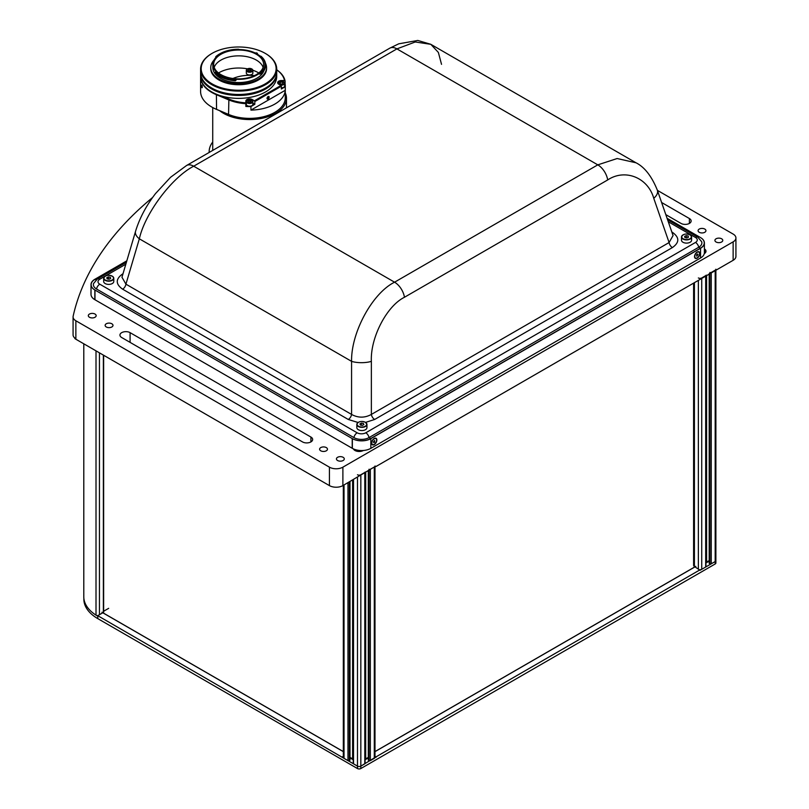 <?xml version="1.0" encoding="UTF-8"?>
<svg xmlns="http://www.w3.org/2000/svg" width="809" height="809" viewBox="0 0 809 809"><rect width="100%" height="100%" fill="white"/><g stroke="black" fill="none" stroke-linecap="round" stroke-linejoin="round"><path stroke-width="1.21" d="M250.76 72.122A2.022 1.163 0 0 0 249.738 71.91M249.445 71.91A2.022 1.163 0 0 0 248.424 72.122M254.552 75.571A27.951 16.14 0 0 0 232.962 78.483M201.532 85.612C201.765 87.736 202.017 88.292 202.301 87.281C202.017 85.167 201.765 84.611 201.532 85.612M221.969 96.14L228.896 99.062A35.09 20.255 -0 0 0 245.845 102.844L245.845 103.673A35.687 20.599 180 0 1 228.542 99.82L216.205 94.623A38.063 21.974 180 0 1 200.592 76.875A38.063 21.974 180 0 1 200.602 76.633M202.007 85.532A38.063 21.974 -0 0 0 201.593 86.452M200.592 76.875L200.592 91.457A38.063 21.974 -0 0 0 211.746 107A38.063 21.974 -0 0 0 216.205 109.205L228.542 114.403L216.559 109.407A37.467 21.631 180 0 1 212.16 107.243A37.467 21.631 180 0 1 211.958 107.122M274.615 112.461A35.09 20.255 180 0 1 228.896 114.615M201.916 87.706A37.467 21.631 180 0 1 202.149 87.089M276.718 69.705L278.407 71.04A35.687 20.599 180 0 1 285.081 81.021L284.485 80.536A35.09 20.255 -0 0 0 277.922 70.757L276.718 69.796M252.863 103.168L254.835 104.3L250.942 106.555L250.942 110.105A35.687 20.599 0 0 0 285.253 90.295L285.253 86.745A35.687 20.599 0 0 0 285.274 85.966A35.687 20.599 0 0 0 285.081 83.802L284.677 83.802M250.942 110.105L285.253 90.295M245.845 104.341A3.752 2.164 180 0 1 246.32 103.279M245.845 102.844L245.845 101.074A3.752 2.164 180 0 1 248.161 99.072A3.752 2.164 180 0 1 252.246 99.547L254.42 100.801L280.935 85.491L281.36 86.219L254.835 101.529L254.42 100.801M250.942 106.555A35.687 20.599 180 0 1 245.845 106.454L245.845 103.673M281.411 81.254L281.411 80.536L284.485 80.536M280.935 85.491L278.761 84.237A3.752 2.164 180 0 1 277.659 82.7A3.752 2.164 180 0 1 281.411 80.536M281.36 86.219L281.36 88.99L285.253 86.745M254.835 101.529L254.835 104.3M268.092 96.544A1.487 0.86 120 0 0 267.041 98.364A1.487 0.86 120 0 0 268.092 98.971A1.487 0.86 120 0 0 269.144 97.151A1.487 0.86 120 0 0 268.092 96.544M228.896 99.062L228.542 114.403A35.687 20.599 0 0 0 265.746 116.142A35.687 20.599 0 0 0 285.274 97.768L285.274 85.966M285.081 81.021L285.081 83.802M276.708 72.992A38.063 21.974 180 0 1 276.718 73.477A38.063 21.974 180 0 1 273.563 82.245A38.063 21.974 180 0 1 230.899 94.987A38.063 21.974 180 0 1 200.592 73.477A38.063 21.974 180 0 1 200.602 72.992M276.718 73.477L276.718 76.39A38.063 21.974 180 0 1 273.563 85.157A38.063 21.974 180 0 1 230.899 97.909A38.063 21.974 180 0 1 200.592 76.39L200.592 73.477M207.579 56.539A37.467 21.631 0 0 0 217.742 86.563A37.467 21.631 0 0 0 269.741 80.698A37.467 21.631 0 0 0 265.15 53.323A37.467 21.631 0 0 0 212.16 53.323A37.467 21.631 0 0 0 207.579 56.539M265.362 53.445A38.063 21.974 180 0 1 265.574 53.566A38.063 21.974 180 0 1 276.718 69.109A38.063 21.974 180 0 1 270.236 81.375A38.063 21.974 180 0 1 227.551 90.123A38.063 21.974 180 0 1 200.592 69.109A38.063 21.974 180 0 1 207.084 56.832A38.063 21.974 180 0 1 211.746 53.566A38.063 21.974 180 0 1 211.958 53.445M200.592 69.109L200.592 72.507A38.063 21.974 0 0 0 227.551 93.52A38.063 21.974 0 0 0 270.236 84.773A38.063 21.974 0 0 0 276.718 72.507L276.718 69.109M213.9 60.23A27.89 16.099 0 0 0 210.765 67.653L210.765 68.623A27.89 16.099 0 0 0 230.514 84.025A27.89 16.099 0 0 0 261.803 77.613A27.89 16.099 0 0 0 266.555 68.623L266.555 67.653A27.89 16.099 0 0 0 265.413 63.092M210.765 67.653A27.89 16.099 0 0 0 230.514 83.054A27.89 16.099 0 0 0 261.803 76.643A27.89 16.099 0 0 0 266.555 67.653M216.256 57.045L216.458 56.852A25.807 14.906 0 0 0 212.848 64.447L212.848 67.653A25.807 14.906 0 0 0 231.121 81.901A25.807 14.906 0 0 0 260.073 75.975A25.807 14.906 0 0 0 263.906 70.747M235.399 80.374A26.94 15.553 180 0 1 215.113 72.486L215.113 72.871A26.94 15.553 0 0 0 235.399 80.758L236.117 79.272A25.807 14.906 0 0 0 259.477 73.255L259.477 74.125A25.807 14.906 0 0 0 260.073 73.639A25.807 14.906 0 0 0 260.397 73.356M236.117 79.272L236.117 80.152A25.807 14.906 0 0 1 235.429 80.101M212.848 64.447A25.807 14.906 0 0 0 215.821 71.384L215.629 71.829A26.343 15.209 0 0 0 235.48 79.545M259.386 72.497A24.978 14.42 0 0 0 263.633 64.447A24.978 14.42 0 0 0 245.946 50.654A24.978 14.42 0 0 0 217.934 56.397A24.978 14.42 0 0 0 213.677 64.447A24.978 14.42 0 0 0 231.364 78.24A24.978 14.42 0 0 0 259.386 72.497M263.117 67.359A24.978 14.42 0 0 0 243.489 56.124A24.978 14.42 0 0 0 217.934 62.222A24.978 14.42 0 0 0 214.193 67.359M258.799 72.972A27.951 16.14 0 0 0 252.863 70.262M247.554 68.866A27.951 16.14 0 0 0 218.511 72.972M216.256 56.681A26.94 15.553 0 0 0 215.801 57.085L215.801 56.701A26.94 15.553 180 0 1 216.306 56.246A26.94 15.553 180 0 1 219.603 53.93A26.94 15.553 180 0 1 219.815 53.809M259.477 73.255L260.255 73.154A26.343 15.209 0 0 0 260.518 72.941A26.343 15.209 0 0 0 260.741 56.145L259.972 56.033A25.807 14.906 0 0 0 239.211 49.551L238.635 49.238A26.343 15.209 0 0 0 220.028 53.687A26.343 15.209 0 0 0 216.296 56.397M260.741 56.145L261.236 56.448A26.94 15.553 180 0 1 265.605 64.932A26.94 15.553 180 0 1 261.014 73.619A26.94 15.553 180 0 1 260.741 73.841L260.255 73.154M265.595 65.124A26.94 15.553 0 0 1 265.605 65.317A26.94 15.553 0 0 1 260.741 74.226L260.741 73.841M215.113 72.486L215.629 71.829M257.353 53.364A38.063 21.974 0 0 0 255.826 52.888M257.232 54.102A1.365 0.789 0 0 0 257.029 53.091A1.365 0.789 0 0 0 255.27 53.04M219.755 110.762A36.87 21.287 0 0 0 223.527 113.321A36.87 21.287 0 0 0 263.714 117.932A36.87 21.287 0 0 0 286.477 98.263A36.87 21.287 0 0 0 285.274 92.873M212.757 150.383A36.87 21.287 180 0 1 212.727 149.665L212.727 107.557M267.567 97.009A20.225 11.67 180 0 1 268.659 98.455M267.243 97.545L268.477 98.253L267.051 98.293M202.199 86.3L202.301 87.23M281.36 87.857A3.266 1.891 0 0 0 283.726 87.301A3.266 1.891 0 0 0 284.677 85.966L284.677 83.246A3.266 1.891 180 0 1 283.726 84.581A3.266 1.891 180 0 1 280.005 84.955M280.167 82.336L279.712 83.317L280.956 84.035L282.654 83.772L283.11 82.791L281.866 82.073L280.167 82.336L280.167 83.58M246.32 70.353L246.32 73.073A3.266 1.891 0 0 0 248.343 74.822A3.266 1.891 0 0 0 251.902 74.408A3.266 1.891 0 0 0 252.863 73.073L252.863 70.353A3.266 1.891 180 0 1 251.902 71.688A3.266 1.891 180 0 1 248.343 72.102A3.266 1.891 180 0 1 246.32 70.353A3.266 1.891 180 0 1 247.281 69.018A3.266 1.891 180 0 1 247.362 68.967M251.821 68.967A3.266 1.891 180 0 1 252.863 70.353M250.052 69.18L248.353 69.443L247.898 70.423L249.142 71.141L250.841 70.879L251.296 69.898L250.052 69.18L250.052 70.737L248.778 70.929M248.353 70.686L248.353 69.443M251.741 71.394A3.034 1.749 0 0 0 251.741 68.927A3.034 1.749 0 0 0 247.443 68.927A3.034 1.749 0 0 0 247.443 71.394A3.034 1.749 0 0 0 251.741 71.394M251.821 100.235A3.266 1.891 180 0 1 252.863 101.621C251.993 99.638 250.102 99.183 247.19 100.255L246.32 101.621L246.32 104.341A3.266 1.891 0 0 0 248.434 106.1A3.266 1.891 0 0 0 252.044 105.585A3.266 1.891 0 0 0 252.863 104.341L252.863 101.621A3.266 1.891 180 0 1 252.044 102.864A3.266 1.891 180 0 1 248.434 103.38A3.266 1.891 180 0 1 246.32 101.621A3.266 1.891 180 0 1 247.139 100.367M250.911 102.096L251.255 101.105L249.941 100.427L248.272 100.751L247.928 101.742L249.243 102.419L250.911 102.096M248.272 101.924L248.272 100.751M249.941 100.427L249.941 101.985L248.818 102.197M326.31 447.589A3.924 2.265 0 0 0 322.033 447.104A3.924 2.265 0 0 0 319.606 449.197A3.924 2.265 0 0 0 320.758 450.795A3.924 2.265 0 0 0 325.036 451.291A3.924 2.265 0 0 0 327.463 449.197A3.924 2.265 0 0 0 326.31 447.589M343.137 457.307A3.924 2.265 0 0 0 338.86 456.812A3.924 2.265 0 0 0 336.433 458.905A3.924 2.265 0 0 0 337.586 460.513A3.924 2.265 0 0 0 341.863 460.999A3.924 2.265 0 0 0 344.28 458.905A3.924 2.265 0 0 0 343.137 457.307M111.834 323.772A3.924 2.265 0 0 0 107.557 323.276A3.924 2.265 0 0 0 105.14 325.37A3.924 2.265 0 0 0 106.282 326.978A3.924 2.265 0 0 0 110.56 327.463A3.924 2.265 0 0 0 112.987 325.37A3.924 2.265 0 0 0 111.834 323.772M95.017 314.054A3.924 2.265 0 0 0 90.739 313.568A3.924 2.265 0 0 0 88.312 315.662A3.924 2.265 0 0 0 89.465 317.259A3.924 2.265 0 0 0 93.743 317.755A3.924 2.265 0 0 0 96.16 315.662A3.924 2.265 0 0 0 95.017 314.054M704.801 229.078A3.924 2.265 0 0 0 700.523 228.583A3.924 2.265 0 0 0 698.096 230.676A3.924 2.265 0 0 0 699.249 232.284A3.924 2.265 0 0 0 703.527 232.77A3.924 2.265 0 0 0 705.944 230.676A3.924 2.265 0 0 0 704.801 229.078M721.618 238.786A3.924 2.265 0 0 0 717.34 238.301A3.924 2.265 0 0 0 714.913 240.394A3.924 2.265 0 0 0 716.066 241.992A3.924 2.265 0 0 0 720.344 242.488A3.924 2.265 0 0 0 722.771 240.394A3.924 2.265 0 0 0 721.618 238.786M353.381 448.884A5.946 3.438 0 0 0 354.949 450.482A5.946 3.438 0 0 0 363.342 450.492M355.829 450.451A5.946 3.438 0 0 0 355.313 450.674M310.919 437.052A5.946 3.438 180 0 1 312.658 439.489A5.946 3.438 180 0 1 308.987 442.654A5.946 3.438 180 0 1 302.505 441.916L121.674 337.515A5.946 3.438 180 0 1 119.934 335.078A5.946 3.438 180 0 1 123.605 331.912A5.946 3.438 180 0 1 130.087 332.651L310.919 437.052L310.919 441.916M704.265 253.662A5.946 3.438 0 0 0 705.994 251.245A5.946 3.438 0 0 0 704.386 248.899M375.558 466.267L342.885 485.612A9.516 5.491 0 0 1 329.425 485.612L75.864 339.224A9.516 5.491 0 0 1 74.843 338.526L74.843 338.041A9.516 5.491 0 0 1 73.073 334.855L73.073 316.885A9.516 5.491 0 0 0 75.864 320.768L329.425 467.167A9.516 5.491 0 0 0 342.885 467.167L733.136 241.851A9.516 5.491 0 0 0 735.927 237.967A9.516 5.491 0 0 0 733.136 234.074L657.404 190.358M152.588 197.507A460.675 265.969 0 0 0 73.154 316.188A9.516 5.491 0 0 0 73.073 316.885M735.927 237.967L735.927 256.413A9.516 5.491 0 0 1 733.136 260.306L375.973 466.51M665.817 214.638L680.996 223.395A5.946 3.438 0 0 0 687.478 224.144A5.946 3.438 0 0 0 691.149 220.968A5.946 3.438 0 0 0 689.399 218.541L661.61 202.493M91.013 292.302A5.946 3.438 0 0 0 91.013 293.222M97.929 615.588A2.376 1.375 180 0 1 96.008 615.133A47.579 27.466 180 0 1 83.792 596.759L83.792 343.805M705.954 275.282A0.951 0.546 180 0 1 705.681 275.667L701.727 277.952A2.376 1.375 180 0 1 698.359 277.952M705.954 275.505L705.954 566.644A0.951 0.546 180 0 1 705.681 567.028L701.727 569.314A2.376 1.375 180 0 1 699.896 569.708M374.992 751.642L695.002 566.887L700.048 570.284L715.186 561.547A2.376 1.375 0 0 0 715.884 560.566A2.376 1.375 180 0 1 715.186 561.547L711.232 563.822A0.951 0.546 180 0 1 709.887 563.822L709.291 563.195M715.884 269.215A2.376 1.375 180 0 1 715.186 270.186L711.232 272.461A0.951 0.546 180 0 1 709.887 272.461M709.19 561.193L708.451 561.193M715.884 269.781L715.884 563.003A2.376 1.375 180 0 1 715.186 563.974L360.834 768.55A2.376 1.375 180 0 1 357.477 768.55L97.798 618.622A47.579 27.466 180 0 1 83.863 599.206L83.863 598.154M374.992 756.324L375.973 756.9L700.048 569.799M343.319 751.642L102.794 612.777L97.747 615.689A47.579 27.466 0 0 0 97.798 615.71L357.477 766.123A2.376 1.375 0 0 0 360.834 766.123L375.973 756.9M708.896 561.193A2.376 1.375 180 0 1 708.451 561.547L705.954 562.983M97.747 615.689L97.747 616.175A47.579 27.466 180 0 1 96.271 615.275M342.338 756.9L343.319 756.324M365.071 759.793L368.176 758.003M350.135 758.003L353.24 759.793M342.338 757.386L343.319 756.809M374.992 756.809L375.973 757.386M694.132 565.44L693.606 565.552L693.606 283.12M358.033 422.47L348.274 419.466A4.753 2.751 -60 0 0 351.571 414.43L125.931 284.161L121.967 277.254L135.548 231.344A14.269 7.594 16.5 0 0 139.34 238.817L125.931 284.161A4.753 2.751 -60 0 1 122.634 289.187C115.444 284.101 115.485 278.994 122.746 273.867A4.753 2.751 -120 0 0 122.938 273.978M135.548 231.344C139.492 218.339 146.156 205.749 155.52 193.584L170.547 177.302L186.555 165.511A14.269 8.242 60 0 1 193.695 166.209C171.912 177.383 144.902 213.465 139.34 238.817L351.571 361.35C351.035 332.469 372.393 293.131 394.57 282.189L597.79 164.854L617.136 158.534L635.995 162.781M441.532 64.346L438.367 52.433L430.823 44.323L415.25 41.977L396.916 48.884L193.695 166.209L394.57 282.189A14.269 8.242 -120 0 1 404.46 297.267C386.682 306.004 370.239 337.838 371.361 361.35A14.269 4.753 180 0 1 351.571 361.35L351.571 414.43C358.165 418.02 364.768 418.02 371.361 414.43A4.753 2.751 -120 0 0 374.668 419.466L365.607 422.379M371.361 361.35L371.361 414.43L669.094 242.548L653.763 198.306A14.269 7.928 -19.1 0 0 657.353 190.206L657.353 190.206C651.68 176.16 644.5 166.988 635.834 162.69L430.823 44.323M657.353 190.206L673.068 235.55L669.094 242.548A4.753 2.751 -120 0 0 672.39 247.574L374.668 419.466M671.844 232.021L672.39 232.335A4.753 2.751 -60 0 1 672.016 232.527M105.018 276.203L99.79 279.226A4.753 2.751 -120 0 0 97.404 278.994L93.571 283.504A10.709 6.179 180 0 0 96.524 288.995L353.897 437.588A10.709 6.179 180 0 0 369.035 437.588L698.743 247.241A4.753 2.751 -120 0 0 695.487 242.447A6.098 3.519 0 0 0 695.487 237.462A4.753 2.751 -60 0 1 697.864 237.229L701.696 241.739A10.709 6.179 180 0 1 698.743 247.241L700.422 248.211A13.086 7.554 0 0 0 700.422 237.522L667.081 218.278L700.554 237.603A13.086 7.554 0 0 1 704.386 242.943A13.086 7.554 0 0 1 700.554 248.282L700.554 258L700.554 248.282L370.846 438.64L370.846 448.348L700.554 258A13.086 7.554 0 0 0 704.386 252.651L704.386 242.943M349.903 760.005L349.316 760.632A0.951 0.546 180 0 1 347.971 760.632L344.017 758.357A2.376 1.375 180 0 1 343.319 757.386L343.319 485.36M374.992 466.591L374.992 757.386A2.376 1.375 180 0 1 374.294 758.357L370.34 760.632A0.951 0.546 180 0 1 368.995 760.632L368.408 760.005M374.992 466.024A2.376 1.375 180 0 1 374.294 466.995L370.34 469.271A0.951 0.546 180 0 1 368.995 469.271M368.307 758.003L367.215 758.003M365.071 472.325L365.071 763.453A0.951 0.546 180 0 1 364.788 763.838L360.834 766.123A2.376 1.375 180 0 1 357.477 766.123L353.523 763.838A0.951 0.546 180 0 1 353.24 763.453L353.24 479.636M365.071 472.092A0.951 0.546 180 0 1 364.788 472.476L360.834 474.762A2.376 1.375 180 0 1 357.477 474.762M351.096 758.003L350.004 758.003M126.831 260.822L94.845 279.287L96.018 279.965L94.845 279.287A13.086 7.554 0 0 0 91.013 284.626A13.086 7.554 0 0 0 94.845 289.966L352.218 438.559A13.086 7.554 180 0 0 370.724 438.559L369.035 437.588L370.724 438.559L700.422 248.211L698.743 247.241L700.554 248.282L698.743 247.241M91.013 284.626L91.013 294.345A13.086 7.554 0 0 0 94.845 299.684L352.218 448.277L352.218 438.559M705.954 562.427L708.451 560.991L708.451 561.547M374.992 751.571L695.841 566.33M365.071 759.236L368.307 757.376M350.004 757.376L353.24 759.236M108.679 608.338L103.643 611.24L108.679 608.338M101.954 612.221L343.319 751.571M108.517 278.559A5.056 2.923 0 0 0 107.041 278.721M112.835 276.567A5.056 2.923 180 0 1 113.776 278.266L112.785 276.466C108.315 274.494 105.281 275.1 103.673 278.266L103.673 281.471A5.056 2.923 0 0 0 104.614 283.17A5.056 2.923 0 0 0 110.277 284.252A5.056 2.923 0 0 0 113.776 281.471L113.776 278.266A5.056 2.923 180 0 1 110.277 281.047A5.056 2.923 180 0 1 104.614 279.965A5.056 2.923 180 0 1 103.673 278.266A5.056 2.923 180 0 1 105.231 276.152M110.398 277.376L108.517 276.89L106.849 277.588L107.051 278.771L108.932 279.257L110.6 278.559L110.398 277.376L110.398 278.65M108.517 279.156L108.517 276.89M365.466 422.369A5.056 2.923 180 0 1 366.942 424.432L365.415 422.258C360.966 420.761 358.114 421.479 356.83 424.432L356.83 427.637A5.056 2.923 0 0 0 358.316 429.7A5.056 2.923 0 0 0 363.828 430.327A5.056 2.923 0 0 0 366.942 427.637L366.942 424.432A5.056 2.923 180 0 1 363.828 427.132A5.056 2.923 180 0 1 358.316 426.495A5.056 2.923 180 0 1 356.83 424.432A5.056 2.923 180 0 1 358.397 422.318M363.342 423.4L361.36 423.087L359.894 423.926L360.43 425.079L362.422 425.382L363.878 424.543L363.342 423.4L363.342 424.856M361.36 425.221L361.36 423.087M690.583 235.237A5.056 2.923 180 0 1 691.604 236.997L690.542 235.126C686.062 233.235 683.049 233.852 681.491 236.997L681.491 240.202A5.056 2.923 0 0 0 682.503 241.952A5.056 2.923 0 0 0 688.146 242.963A5.056 2.923 0 0 0 691.604 240.202L691.604 236.997A5.056 2.923 180 0 1 688.146 239.757A5.056 2.923 180 0 1 682.503 238.746A5.056 2.923 180 0 1 681.491 236.997A5.056 2.923 180 0 1 683.059 234.883M688.186 236.086L686.295 235.621L684.647 236.329L684.899 237.512L686.79 237.977L688.439 237.259L688.186 236.086L688.186 237.371M686.295 237.856L686.295 235.621M354.635 449.399A4.814 2.781 0 0 0 355.748 450.411A4.814 2.781 0 0 0 362.301 450.552M704.386 252.843A4.814 2.781 0 0 0 704.386 250.426M209.167 151.607L209.167 152.456A40.44 23.35 180 0 1 209.167 151.607A40.44 23.35 180 0 1 212.727 142.02M374.213 438.488L374.213 438.488A3.752 2.164 120 0 0 371.564 443.079A3.752 2.164 120 0 0 374.213 444.606A3.752 2.164 120 0 0 376.863 440.025A3.752 2.164 120 0 0 374.213 438.488M697.186 252.024L697.186 252.024A3.752 2.164 120 0 0 694.537 256.615A3.752 2.164 120 0 0 697.186 258.142A3.752 2.164 120 0 0 699.836 253.551A3.752 2.164 120 0 0 697.186 252.024M94.977 290.047L94.977 299.755L352.35 448.348A13.086 7.554 180 0 0 370.846 448.348L370.846 438.64L369.035 437.588L370.846 438.64A13.086 7.554 180 0 1 352.35 438.64L94.977 290.047A13.086 7.554 0 0 1 94.977 279.358L96.018 279.965L94.977 279.358L126.78 261.004M373.525 442.25A1.031 0.597 120 0 0 374.456 440.571M373.798 442.634L374.638 442.149L374.638 440.47L373.374 442.038L373.798 442.634M374.213 444.343A3.418 1.972 120 0 0 376.63 440.157A3.418 1.972 120 0 0 374.213 438.761A3.418 1.972 120 0 0 371.796 442.948A3.418 1.972 120 0 0 374.213 444.343M696.498 255.775A1.031 0.597 120 0 0 697.429 254.107L698.025 254.602L697.611 253.996L696.771 254.481L696.771 256.17L698.025 254.602M697.186 257.879A3.418 1.972 120 0 0 699.603 253.692A3.418 1.972 120 0 0 697.186 252.287A3.418 1.972 120 0 0 694.769 256.483A3.418 1.972 120 0 0 697.186 257.879M216.397 94.218L216.559 109.407M252.246 100.437L252.246 99.547M283.635 81.861A3.266 1.891 180 0 1 284.677 83.246C283.888 81.325 282.048 80.839 279.145 81.8L278.144 83.246A3.266 1.891 180 0 1 279.095 81.911M283.554 84.288A3.034 1.749 0 0 0 283.554 81.81A3.034 1.749 0 0 0 279.267 81.81A3.034 1.749 0 0 0 279.267 84.288A3.034 1.749 0 0 0 283.554 84.288M278.407 83.994A3.266 1.891 180 0 1 278.144 83.246L278.144 83.762M247.321 100.265A3.034 1.749 0 0 0 247.584 102.733A3.034 1.749 0 0 0 251.862 102.581A3.034 1.749 0 0 0 251.599 100.114A3.034 1.749 0 0 0 247.321 100.265A3.266 1.891 180 0 1 247.362 100.235M130.087 342.369L130.087 332.651M75.864 339.224L75.864 320.768M329.425 485.612L329.425 467.167M342.885 485.612L342.885 467.167M733.136 260.306L733.136 241.851M689.399 223.395L689.399 218.541M103.37 612.929L103.37 355.1M99.456 614.698L99.456 352.845M96.008 615.133L96.008 350.853M705.681 567.028L705.681 275.667M701.727 569.314L701.727 277.952M698.359 568.828L698.359 280.379M694.405 567.028L694.405 282.665M709.291 563.489L709.291 273.584M709.887 563.822L709.887 273.24M711.232 563.822L711.232 272.461M715.186 563.974L715.186 270.186M706.591 561.193L706.591 275.141M360.834 474.762L360.834 768.55M97.798 615.71L97.798 618.622M357.477 768.55L357.477 477.189M693.95 565.552L693.95 282.928M186.555 165.511L389.776 48.176A14.269 8.242 60 0 1 396.916 48.884L597.79 164.854A14.269 8.242 -120 0 1 607.69 179.942L404.46 297.267M653.763 198.306C647.918 177.525 625.023 168.393 607.69 179.942M672.39 232.335C679.59 237.411 679.59 242.498 672.39 247.574M695.487 237.462L668.285 221.767M369.035 437.588A4.753 2.751 -120 0 0 365.779 432.795L695.487 242.447M353.897 437.588A4.753 2.751 -60 0 1 357.153 432.795A6.098 3.519 0 0 0 365.779 432.795M96.524 288.995A4.753 2.751 -60 0 1 99.79 284.202L357.153 432.795M99.79 279.226A6.098 3.519 0 0 0 99.79 284.202M125.84 264.189L105.392 275.99M348.274 419.466L122.634 289.187M349.903 760.298L349.903 481.557M349.316 760.632L349.316 481.901M347.971 760.632L347.971 482.68M344.017 758.357L344.017 484.965M368.408 760.298L368.408 470.393M368.995 760.632L368.995 470.049M370.34 760.632L370.34 469.271M374.294 758.357L374.294 466.995M365.698 758.003L365.698 471.95M353.523 763.838L353.523 479.474M364.788 763.838L364.788 472.476M352.603 758.003L352.603 480M94.845 299.684L94.845 289.966M112.643 276.456A4.814 2.781 0 0 0 105.918 275.818A4.814 2.781 0 0 0 104.806 279.692A4.814 2.781 0 0 0 111.531 280.329A4.814 2.781 0 0 0 112.643 276.456M365.294 422.268A4.814 2.781 0 0 0 358.478 422.268A4.814 2.781 0 0 0 358.478 426.201A4.814 2.781 0 0 0 365.294 426.201A4.814 2.781 0 0 0 365.294 422.268M690.39 235.126A4.814 2.781 0 0 0 683.645 234.58A4.814 2.781 0 0 0 682.695 238.473A4.814 2.781 0 0 0 689.44 239.019A4.814 2.781 0 0 0 690.39 235.126M352.35 448.348L352.35 438.64M286.477 98.263L286.477 107.819M103.643 612.534L103.643 355.262M694.132 566.644L694.132 282.826M709.19 563.337L709.19 273.644M389.776 48.176L398.736 43.817L417.788 40.45L430.732 44.273M697.864 237.229L667.587 219.755M126.406 262.247L97.404 278.994M350.004 760.147L350.004 481.497M368.307 760.147L368.307 470.454"/></g></svg>
